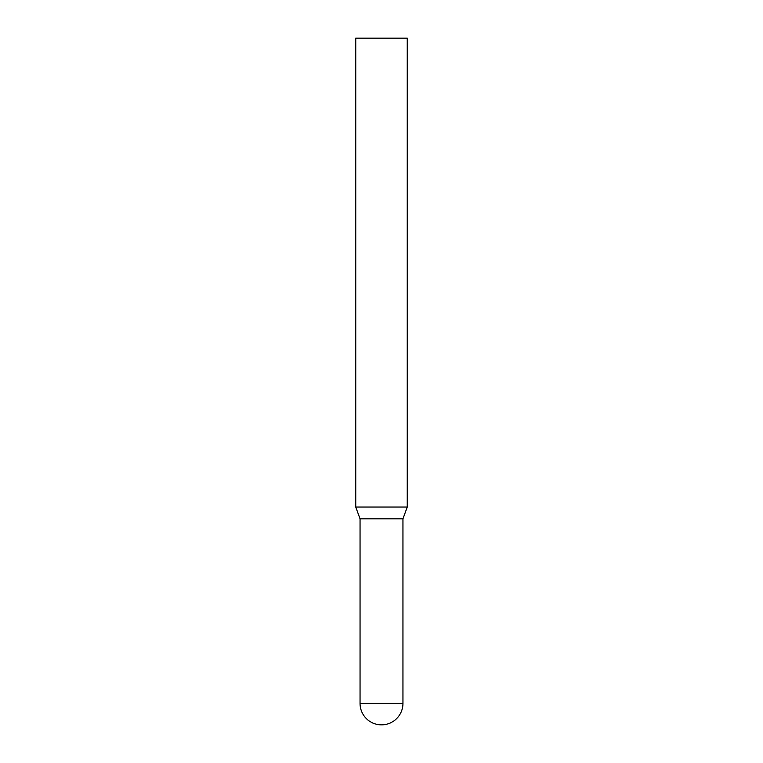<?xml version="1.0" encoding="UTF-8"?>
<svg xmlns="http://www.w3.org/2000/svg" width="763" height="763" viewBox="0 0 763 763"><rect width="100%" height="100%" fill="white"/><g stroke="black" fill="none" stroke-linecap="round" stroke-linejoin="round"><path stroke-width="0.57" stroke-dasharray="3.81 2.86" d="M381.5 518.84L402.95 518.84L381.5 518.84M407.251 507.033L355.749 507.033M407.251 38.15L355.749 38.15M360.05 703.4L402.95 703.4"/><path stroke-width="1.14" d="M360.05 703.4A21.45 21.45 0 0 0 381.5 724.85A21.45 21.45 0 0 0 402.95 703.4L360.05 703.4L360.05 518.84L402.95 518.84L360.05 518.84L355.749 507.033L407.251 507.033L407.251 38.15L355.749 38.15L355.749 507.033M402.95 703.4L402.95 518.84L407.251 507.033"/></g></svg>
